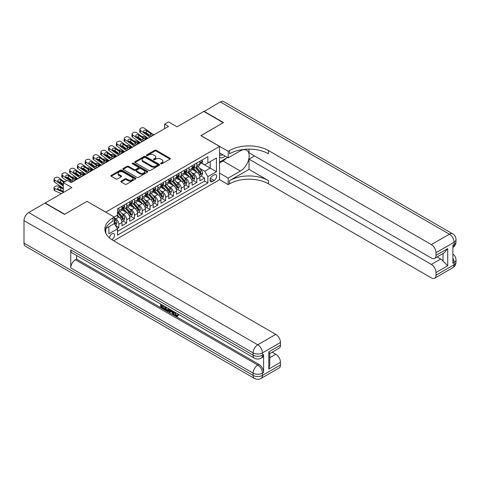 <?xml version="1.0" encoding="UTF-8"?>
<svg xmlns="http://www.w3.org/2000/svg" width="480" height="480" viewBox="0 0 480 480"><rect width="100%" height="100%" fill="white"/><g stroke="black" fill="none" stroke-linecap="round" stroke-linejoin="round"><path stroke-width="0.72" d="M160.818 163.8A0.756 0.438 0 0 0 161.886 163.8L170.016 159.108A1.08 0.624 0 0 0 170.334 158.67A1.08 0.624 0 0 0 170.016 158.226L156.246 150.276A1.08 0.624 0 0 0 154.716 150.276L146.592 154.968A0.756 0.438 0 0 0 146.37 155.28A0.756 0.438 0 0 0 146.592 155.586A0.756 0.438 0 0 0 147.66 155.586L148.716 154.98A3.462 1.998 0 0 1 153.606 154.98L154.758 155.64A3.462 1.998 0 0 1 155.772 157.056A3.462 1.998 0 0 1 154.758 158.466L153.702 159.078A0.756 0.438 0 0 0 153.48 159.384A0.756 0.438 0 0 0 153.702 159.696A0.756 0.438 0 0 0 154.776 159.696L155.826 159.09A3.462 1.998 0 0 1 160.722 159.09L161.868 159.75A3.462 1.998 0 0 1 162.882 161.16A3.462 1.998 0 0 1 161.868 162.576L160.818 163.182A0.756 0.438 0 0 0 160.596 163.494A0.756 0.438 0 0 0 160.818 163.8L160.818 163.182M111.81 239.658A3.528 2.034 120 0 0 112.014 239.55A3.528 2.034 120 0 0 114.318 236.442A3.528 2.034 120 0 0 113.778 233.616A3.528 2.034 120 0 0 112.014 233.79A3.528 2.034 120 0 0 109.524 237.948M121.14 181.098A1.08 0.624 0 0 0 120.822 181.542A1.08 0.624 0 0 0 121.14 181.986L125.004 184.212A1.08 0.624 0 0 0 126.534 184.212L135.558 179.004A1.08 0.624 0 0 0 135.876 178.56A1.08 0.624 0 0 0 135.558 178.122L121.788 170.172A1.08 0.624 0 0 0 120.258 170.172L111.234 175.38A1.08 0.624 0 0 0 110.916 175.824A1.08 0.624 0 0 0 111.234 176.268L115.902 178.962A1.08 0.624 0 0 0 117.432 178.962L121.29 176.73A1.08 0.624 0 0 0 121.608 176.286A1.08 0.624 0 0 0 121.29 175.848L118.98 174.51A2.892 1.668 0 0 1 118.134 173.328A2.892 1.668 0 0 1 119.916 171.786A2.892 1.668 0 0 1 123.072 172.146L132.132 177.378A2.892 1.668 0 0 1 132.984 178.56A2.892 1.668 0 0 1 131.196 180.108A2.892 1.668 0 0 1 128.04 179.742L126.534 178.872A1.08 0.624 0 0 0 125.004 178.872L121.14 181.098L121.14 181.986L125.004 179.772L125.004 178.872M87.078 201.402L105.78 212.106L219.552 146.424L200.85 135.624L223.254 122.688L203.772 111.444L177.084 126.852L168.51 121.902L164.616 124.152L168.51 126.402L71.106 182.64L67.206 180.39L63.312 182.64L63.312 192.534M87.078 201.312L64.674 214.242L45.198 202.998L71.886 187.59L63.312 182.64M148.788 170.478A1.08 0.624 0 0 0 150.318 170.478L159.348 165.27A1.08 0.624 0 0 0 159.66 164.826A1.08 0.624 0 0 0 159.348 164.388L145.578 156.438A1.08 0.624 0 0 0 144.048 156.438L135.024 161.646A1.08 0.624 0 0 0 134.706 162.09A1.08 0.624 0 0 0 135.024 162.534L148.788 170.478M132.684 163.962A0.756 0.438 0 0 1 133.452 164.07L147.438 172.146L138.426 177.348A1.08 0.624 0 0 1 136.896 177.348L123.126 169.398L123.126 168.516A1.08 0.624 0 0 0 122.814 168.954A1.08 0.624 0 0 0 123.126 169.398M123.126 168.516L126.99 166.284A1.08 0.624 0 0 1 128.52 166.284L134.106 169.506A1.08 0.624 0 0 0 135.636 169.506L138.198 168.03A1.08 0.624 0 0 0 138.516 167.586A1.08 0.624 0 0 0 138.198 167.148L132.384 163.788A0.756 0.438 0 0 1 132.162 163.482A0.756 0.438 0 0 1 132.63 163.08A0.756 0.438 0 0 1 133.452 163.17L147.45 171.252A1.08 0.624 0 0 1 147.768 171.696A1.08 0.624 0 0 1 147.45 172.134L147.45 171.252M117.258 228.474L118.872 227.538L115.638 225.672M114.276 217.998L115.758 218.856A4.41 2.544 60 0 1 118.872 224.256L121.992 222.456L121.992 225.738L126.666 223.038L123.12 220.992M121.59 213.228L123.546 214.356A4.41 2.544 60 0 1 126.666 219.756L129.78 217.956L129.78 221.238L134.46 218.538L130.914 216.492M129.384 208.728L131.34 209.856A4.41 2.544 60 0 1 134.46 215.256L137.574 213.456L137.574 216.738L142.248 214.044L138.702 211.992M137.178 204.228L139.134 205.356A4.41 2.544 60 0 1 142.248 210.756L145.368 208.956L145.368 212.244L150.042 209.544L146.496 207.498M144.966 199.728L146.928 200.862A4.41 2.544 60 0 1 150.042 206.256L153.162 204.456L153.162 207.744L157.836 205.044L154.29 202.998M152.76 195.234L154.716 196.362A4.41 2.544 60 0 1 157.836 201.762L160.95 199.962L160.95 203.244L165.63 200.544L162.084 198.498M160.554 190.734L162.51 191.862A4.41 2.544 60 0 1 165.63 197.262L168.744 195.462L168.744 198.744L173.418 196.044L169.872 193.998M168.348 186.234L170.304 187.362A4.41 2.544 60 0 1 173.418 192.762L176.538 190.962L176.538 194.244L181.212 191.544L177.666 189.498M176.136 181.734L178.098 182.862A4.41 2.544 60 0 1 181.212 188.262L184.326 186.462L184.326 189.75L189.006 187.05L185.46 184.998M183.93 177.234L185.886 178.362A4.41 2.544 60 0 1 189.006 183.762L192.12 181.962L192.12 185.25L196.794 182.55L196.794 179.262A4.41 2.544 -120 0 0 193.68 173.868L191.724 172.734M193.254 180.504L196.794 182.55M121.992 222.456A4.41 2.544 -120 0 0 118.872 217.056L116.532 215.706M129.78 217.956A4.41 2.544 -120 0 0 126.666 212.556L121.848 209.772M137.574 213.456A4.41 2.544 -120 0 0 134.46 208.056L129.636 205.278M145.368 208.956A4.41 2.544 -120 0 0 142.248 203.556L137.43 200.778M153.162 204.456A4.41 2.544 -120 0 0 150.042 199.062L145.224 196.278M160.95 199.962A4.41 2.544 -120 0 0 157.836 194.562L153.018 191.778M168.744 195.462A4.41 2.544 -120 0 0 165.63 190.062L160.806 187.278M176.538 190.962A4.41 2.544 -120 0 0 173.418 185.562L168.6 182.778M184.326 186.462A4.41 2.544 -120 0 0 181.212 181.062L176.394 178.284M192.12 181.962A4.41 2.544 -120 0 0 189.006 176.568L184.188 173.784M214.176 174.9L212.46 175.89A3.414 1.974 120 0 0 210.228 178.902A3.414 1.974 120 0 0 210.75 181.638A3.414 1.974 120 0 0 212.46 181.47L214.176 180.48A3.414 1.974 120 0 0 216.408 177.468A3.414 1.974 120 0 0 215.88 174.732A3.414 1.974 120 0 0 214.176 174.9M105.78 233.148L105.78 228.528M113.73 240.81L219.552 179.712L219.552 146.424M114.276 223.488L117.468 228.84L117.468 235.14L207.864 182.952L207.864 176.658L204.744 171.258L199.518 168.24M117.468 228.84L108.9 233.79L108.9 226.728M114.198 217.056L117.468 215.166L117.468 208.866L207.864 156.678L207.864 162.978L216.432 158.028L216.432 171.708L207.864 176.658M123.51 207.852L123.546 207.876A4.41 2.544 60 0 0 125.754 208.098L128.868 206.298A4.41 2.544 -120 0 0 129.78 204.276L129.78 201.762M131.298 203.358L131.34 203.376A4.41 2.544 60 0 0 133.542 203.598L136.662 201.798A4.41 2.544 -120 0 0 137.574 199.782L137.574 197.262M139.092 198.858L139.134 198.882A4.41 2.544 60 0 0 141.336 199.098L144.456 197.298A4.41 2.544 -120 0 0 145.368 195.282L145.368 192.762M146.886 194.358L146.928 194.382A4.41 2.544 60 0 0 149.13 194.598L152.244 192.798A4.41 2.544 -120 0 0 153.162 190.782L153.162 188.262M154.674 189.858L154.716 189.882A4.41 2.544 60 0 0 156.924 190.098L160.038 188.298A4.41 2.544 -120 0 0 160.95 186.282L160.95 183.762M162.468 185.358L162.51 185.382A4.41 2.544 60 0 0 164.712 185.604L167.832 183.804A4.41 2.544 -120 0 0 168.744 181.782L168.744 179.262M170.262 180.858L170.304 180.882A4.41 2.544 60 0 0 172.506 181.104L175.626 179.304A4.41 2.544 -120 0 0 176.538 177.288L176.538 174.768M178.056 176.364L178.098 176.388A4.41 2.544 60 0 0 180.3 176.604L183.414 174.804A4.41 2.544 -120 0 0 184.326 172.788L184.326 170.268M185.844 171.864L185.886 171.888A4.41 2.544 60 0 0 188.094 172.104L191.208 170.304A4.41 2.544 -120 0 0 192.12 168.288L192.12 165.768M117.468 231.36L204.588 181.062L204.588 178.05L199.914 180.75L199.914 177.468A4.41 2.544 -120 0 0 196.794 172.068L191.976 169.284M193.638 167.364L193.68 167.388A4.41 2.544 -120 0 0 195.882 167.604A4.41 2.544 -120 0 0 196.794 165.588L196.794 163.068M195.882 167.604L199.002 165.804A4.41 2.544 -120 0 0 199.914 163.788L199.914 161.268M118.872 208.056L118.872 210.576A4.41 2.544 60 0 1 117.96 212.592A4.41 2.544 60 0 1 117.468 212.772M117.96 212.592L121.074 210.798A4.41 2.544 -120 0 0 121.992 208.776L121.992 206.256M126.666 203.556L126.666 206.076A4.41 2.544 60 0 1 125.754 208.098M134.46 199.062L134.46 201.582A4.41 2.544 60 0 1 133.542 203.598M142.248 194.562L142.248 197.082A4.41 2.544 60 0 1 141.336 199.098M150.042 190.062L150.042 192.582A4.41 2.544 60 0 1 149.13 194.598M157.836 185.562L157.836 188.082A4.41 2.544 60 0 1 156.924 190.098M165.63 181.062L165.63 183.582A4.41 2.544 60 0 1 164.712 185.604M173.418 176.568L173.418 179.082A4.41 2.544 60 0 1 172.506 181.104M181.212 172.068L181.212 174.588A4.41 2.544 60 0 1 180.3 176.604M189.006 167.568L189.006 170.088A4.41 2.544 60 0 1 188.094 172.104M189.006 183.762L189.006 187.05M181.212 188.262L181.212 191.544M173.418 192.762L173.418 196.044M165.63 197.262L165.63 200.544M157.836 201.762L157.836 205.044M150.042 206.256L150.042 209.544M142.248 210.756L142.248 214.044M134.46 215.256L134.46 218.538M126.666 219.756L126.666 223.038M118.872 224.256L118.872 227.538M204.744 171.258L210.198 168.108L210.198 161.628L216.432 158.028M201.276 162.954L216.432 171.708M201.432 162.864L204.744 164.778L207.864 162.978M164.616 124.152L164.616 128.652M201.042 176.004L204.588 178.05M204.588 181.062L207.864 182.952M161.118 163.908L161.868 163.476A3.462 1.998 0 0 0 162.882 162.06L162.882 161.16M155.772 157.056L155.772 157.956A3.462 1.998 0 0 1 154.758 159.366L154.008 159.804M170.016 158.226L170.016 159.108L156.246 151.176A1.08 0.624 0 0 0 154.716 151.176L146.892 155.694M159.33 165.276L145.578 157.338A1.08 0.624 0 0 0 144.048 157.338L135.036 162.54L135.024 161.646M157.434 165.138A0.756 0.438 0 0 0 157.656 164.826A0.756 0.438 0 0 0 157.434 164.52L145.35 157.542A0.756 0.438 0 0 0 144.276 157.542L143.166 158.184A3.462 1.998 0 0 0 142.152 159.594A3.462 1.998 0 0 0 143.166 161.01L151.428 165.78A3.462 1.998 0 0 0 156.324 165.78L157.434 165.138L157.434 166.038A0.756 0.438 0 0 0 157.656 165.726L157.656 164.826M142.152 159.594L142.152 160.494A3.462 1.998 0 0 0 143.166 161.91L143.166 161.01M157.434 166.038L156.324 166.68A3.462 1.998 0 0 1 151.428 166.68L143.166 161.91M123.144 169.404L126.99 167.184L126.99 166.284M138.516 167.586L138.516 168.486A1.08 0.624 0 0 1 138.198 168.93L135.636 170.406A1.08 0.624 0 0 1 134.106 170.406L128.52 167.184A1.08 0.624 0 0 0 126.99 167.184M139.896 172.854A2.892 1.668 0 0 0 143.052 173.214A2.892 1.668 0 0 0 144.84 171.672A2.892 1.668 0 0 0 143.988 170.49L140.796 168.648A1.08 0.624 0 0 0 139.266 168.648L136.704 170.13A1.08 0.624 0 0 0 136.386 170.568A1.08 0.624 0 0 0 136.704 171.012L139.896 172.854L139.896 173.754A2.892 1.668 0 0 0 143.052 174.114A2.892 1.668 0 0 0 144.84 172.572L144.84 171.672M136.386 170.568L136.386 171.468A1.08 0.624 0 0 0 136.704 171.912L136.704 171.012M139.896 173.754L136.704 171.912M132.984 178.56L132.984 179.46A2.892 1.668 0 0 1 131.196 181.002A2.892 1.668 0 0 1 128.04 180.642L126.534 179.772A1.08 0.624 0 0 0 125.004 179.772M118.134 173.328L118.134 174.228A2.892 1.668 0 0 0 118.98 175.41L118.98 174.51M121.29 175.848L121.29 176.73L118.98 175.41M135.546 179.01L121.788 171.072A1.08 0.624 0 0 0 120.258 171.072L111.246 176.274L111.234 175.38M199.848 176.694L201.864 175.53L202.638 173.28A2.922 1.686 -120 0 0 201.504 170.538L197.946 166.416M147.93 138.288L144.186 136.668A2.202 1.104 -5.9 0 0 141.93 136.572M197.232 172.35L193.158 167.64M141.498 139.44L140.292 138.918L140.358 139.59M194.916 170.982L192.552 168.246A6.996 4.038 -120 0 0 192.336 168M195.486 167.766L199.086 171.936A2.922 1.686 60 0 1 200.13 173.946C200.568 174.534 200.88 174.354 201.066 173.406A2.922 1.686 -120 0 0 200.022 171.396L196.464 167.274M195.696 167.694L199.566 172.176A1.488 0.858 60 0 1 199.944 172.758L201.066 173.406M139.656 138.108A2.202 1.104 -5.9 0 0 139.656 138.246A2.202 1.104 -5.9 0 0 140.292 138.918M144.264 138.258A1.764 0.882 174.1 0 1 146.268 138.276L147.228 138.69M200.13 173.946L200.34 174.294M150.54 136.776L150.012 136.734A5.508 3.18 60 0 1 147.996 135.894L140.532 130.494L140.292 132.588A2.202 1.422 -173.3 0 1 139.656 131.43L139.902 129.342A2.202 1.422 6.7 0 0 140.532 130.494M148.068 138.204A8.268 4.77 60 0 1 147.75 137.982L140.292 132.588M201.978 160.074L202.638 161.226A2.922 1.686 60 0 1 202.038 162.516L200.556 163.368A2.922 1.686 -120 0 0 201.066 162.696L201 162.438M154.434 134.526L153.906 134.484A5.508 3.18 60 0 1 151.89 133.644L144.432 128.244A2.202 1.422 6.7 0 0 141.324 128.028L140.544 128.478A2.202 1.422 6.7 0 0 139.902 129.342M150.678 135.156L150.618 133.632L151.05 134.13L150.624 135.192L148.836 135.408L144.018 132.102A1.764 1.14 -173.3 0 1 143.514 131.178A1.764 1.14 -173.3 0 1 144.03 130.488A1.764 1.14 -173.3 0 1 146.514 130.662L146.268 132.756L149.97 135.432M146.268 132.756A1.764 1.14 6.7 0 0 144.384 132.366M150.618 133.632L146.514 130.662M151.89 133.644L151.14 134.448M200.01 163.506L200.022 163.506A2.922 1.686 -120 0 0 200.556 163.368M200.688 162.48L201.066 162.696C200.88 162.258 200.568 162.438 200.13 163.236A2.922 1.686 60 0 1 199.914 163.656M219.552 157.032A7.164 4.134 120 0 0 221.19 157.83A7.164 4.134 120 0 0 225.15 156.09M219.552 154.05A4.902 2.832 120 0 0 220.344 155.016A4.902 2.832 120 0 0 221.064 155.238A4.902 2.832 120 0 0 222.834 154.752M227.58 157.488L219.552 162.126M204.006 111.576L220.29 101.904L449.388 234.174A6.612 3.816 120 0 1 452.694 233.844A6.612 6.612 0 0 1 456 239.574A6.612 3.816 180 0 1 454.062 242.274L436.026 252.684A6.612 3.816 -120 0 0 431.346 244.59L449.388 234.174A6.612 3.816 60 0 1 454.062 242.274L454.062 244.524L452.892 245.196L452.892 263.19L454.062 262.518L454.062 264.768A6.612 3.816 60 0 1 452.694 267.792L434.652 278.208A6.612 3.816 -120 0 0 436.026 275.184L454.062 264.768A6.612 3.816 0 0 0 456 262.068A6.612 6.612 0 0 1 452.694 267.792M204.006 111.306L223.488 122.556L200.928 135.672M219.552 173.1L228.198 178.098L240.396 171.054A12.396 7.158 120 0 0 248.496 160.128A12.396 7.158 120 0 0 246.594 150.192A12.396 7.158 120 0 0 240.396 150.81L228.198 157.848L228.198 151.326L229.524 150.564A27.552 15.906 180 0 1 268.488 150.564L431.346 244.59M228.198 178.098L228.198 184.62L229.524 183.852A27.552 15.906 180 0 1 268.488 183.852L431.346 277.884A6.612 3.816 -120 0 0 434.652 278.208M249.006 169.368L229.524 180.612A27.552 15.906 180 0 1 268.488 180.612L249.006 169.368L249.006 159.156L254.538 155.958M249.006 149.142L249.006 152.766L431.346 258.042A6.612 3.816 -120 0 0 434.652 258.366A6.612 3.816 -120 0 0 436.026 255.342L447.714 248.592L447.714 265.776L443.04 261.102L443.04 253.53M447.714 265.776L436.026 272.526L436.026 275.184M436.026 272.526A6.612 3.816 -120 0 0 431.346 264.432L440.7 259.032A6.612 3.816 60 0 1 443.04 261.102M249.006 159.156L431.346 264.432M220.29 101.904A6.612 3.816 -60 0 1 223.596 101.58L452.694 233.844M219.552 152.856L228.198 157.848M200.928 135.582L228.198 151.326M219.552 179.622L228.198 184.62M436.026 252.684L436.026 255.342M437.106 256.956L440.7 259.032M229.524 150.564L229.524 153.798A27.552 15.906 180 0 1 268.488 153.798L268.488 150.564M434.652 258.366L444.216 252.846L447.714 248.592M226.374 158.184A12.396 7.158 -60 0 1 222.942 160.974L219.552 162.936M174.996 312.264L176.442 315.288L176.982 315.48M174.432 311.97L175.818 315.648L176.724 315.762L177.75 314.694L178.41 315.252L177.24 316.482L175.878 316.308C174.444 315.33 173.718 313.98 173.712 312.246L173.76 311.58M170.622 311.538L169.692 312.666L168.996 312.264L170.172 309.51M173.142 311.226L174.072 314.478L173.448 314.832L172.752 314.43L172.218 312.462L170.226 311.31L169.692 312.666M161.928 305.688L161.928 306.84L164.682 308.43L164.682 309.054L164.058 309.414L160.644 307.44L160.644 304.008M164.382 306.168L163.758 306.75L161.304 305.328L161.304 307.2L161.928 306.84M70.752 249.876L253.098 355.152A6.612 3.816 120 0 0 254.466 358.176L72.126 252.9A6.612 3.816 -60 0 1 70.752 249.876L70.752 267.87A6.612 3.816 -60 0 1 75.432 259.77L76.596 259.098L258.942 364.374A6.612 3.816 60 0 1 263.616 372.468L263.616 354.474A6.612 3.816 60 0 1 262.248 357.504L261.078 358.176A6.612 3.816 -120 0 0 262.446 355.152L263.616 354.474M76.596 259.098L76.596 255.486M168.744 308.688L168.798 309.42L169.404 309.066L168.774 310.842L168.15 311.202L164.958 309.93L164.958 306.498M64.44 214.38L87 201.354L114.276 217.098L112.95 217.866A27.552 15.906 -0 0 0 104.88 229.11A27.552 15.906 -0 0 0 112.95 240.36L275.814 334.386A6.612 3.816 60 0 1 280.488 342.486L262.446 352.902L262.446 355.152A6.612 3.816 -0 0 1 253.098 355.152L253.098 352.902L24 220.632A6.612 3.816 -60 0 1 28.674 212.532L44.964 203.13L64.44 214.38M114.276 217.098L114.276 223.626L105.66 228.6M268.8 351.888L269.766 353.352L269.766 364.914L268.8 369.072L268.8 351.888L280.488 345.138L280.488 342.486M280.488 345.138A6.612 3.816 60 0 1 279.12 348.168L269.766 353.562M24 243.126L253.098 375.396A6.612 3.816 120 0 0 254.466 378.42L25.368 246.156A6.612 3.816 -60 0 1 24 243.126L24 220.632M272.214 352.152L275.814 354.228A6.612 3.816 60 0 1 280.488 362.328L268.8 369.072M263.616 372.468L262.446 373.146L262.446 375.396L280.488 364.98L280.488 362.328M280.488 364.98A6.612 3.816 60 0 1 279.12 368.004L261.078 378.42A6.612 3.816 -120 0 0 262.446 375.396A6.612 3.816 -0 0 1 253.098 375.396L253.098 373.146L70.752 267.87M112.95 217.866L112.95 221.106A27.552 15.906 -0 0 0 105.024 230.73M161.304 307.2L164.058 308.79L164.682 308.43M164.058 308.79L164.058 309.414M161.304 304.386L164.034 305.964M163.758 306.126L163.758 306.75M168.798 309.42L168.15 311.202M165.618 306.882L165.618 309.69L166.584 310.248L167.688 310.5L168.09 308.304M166.242 307.242L166.242 309.33L168.312 310.14M165.618 309.69L166.242 309.33M166.584 310.248L167.208 309.888M172.272 310.722L173.448 314.832M170.79 309.87L170.424 310.806L172.02 311.724L171.654 310.362M171.186 310.092L171.048 310.446L171.792 310.872M170.424 310.806L171.048 310.446M175.818 315.648L176.442 315.288M174.372 312.624L174.966 312.276M177.126 315.054L177.786 315.612L178.41 315.252M177.786 315.612L177.24 316.482M192.054 181.194L194.07 180.03L194.85 177.78A2.922 1.686 -120 0 0 193.71 175.038L190.152 170.916M140.136 142.782L136.392 141.168A2.202 1.104 -5.9 0 0 134.136 141.072M189.438 176.85L185.37 172.14M133.71 143.94L132.498 143.418L132.564 144.09M187.122 175.476L184.758 172.746A6.996 4.038 -120 0 0 184.542 172.5M187.692 172.266L191.298 176.43A2.922 1.686 60 0 1 192.336 178.446C192.774 179.034 193.086 178.854 193.272 177.906A2.922 1.686 -120 0 0 192.228 175.89L188.67 171.768M187.908 172.194L191.778 176.676A1.488 0.858 60 0 1 192.15 177.258L193.272 177.906M131.868 142.608A2.202 1.104 -5.9 0 0 131.862 142.746A2.202 1.104 -5.9 0 0 132.498 143.418M136.47 142.752A1.764 0.882 174.1 0 1 138.474 142.776L139.434 143.19M192.336 178.446L192.552 178.788M184.266 185.694L186.276 184.53L187.056 182.28A2.922 1.686 -120 0 0 185.916 179.538L182.358 175.416M132.342 147.282L128.598 145.668A2.202 1.104 -5.9 0 0 126.348 145.572M181.644 181.35L177.576 176.64M125.916 148.44L124.704 147.918L124.776 148.59M179.328 179.976L176.97 177.246A6.996 4.038 -120 0 0 176.748 177M179.904 176.76L183.504 180.93A2.922 1.686 60 0 1 184.542 182.946C184.986 183.528 185.292 183.348 185.478 182.406A2.922 1.686 -120 0 0 184.44 180.39L180.876 176.268M180.114 176.694L183.984 181.176A1.488 0.858 60 0 1 184.356 181.758L185.478 182.406M124.074 147.108A2.202 1.104 -5.9 0 0 124.068 147.246A2.202 1.104 -5.9 0 0 124.704 147.918M128.676 147.252A1.764 0.882 174.1 0 1 130.68 147.276L131.64 147.69M184.542 182.946L184.758 183.288M176.472 190.188L178.482 189.03L179.262 186.78A2.922 1.686 -120 0 0 178.128 184.038L174.564 179.916M124.554 151.782L120.81 150.168A2.202 1.104 -5.9 0 0 118.554 150.072M173.85 185.85L169.782 181.134M118.122 152.94L116.91 152.418L116.982 153.09M171.534 184.476L169.176 181.74A6.996 4.038 -120 0 0 168.96 181.5M172.11 181.26L175.71 185.43A2.922 1.686 60 0 1 176.754 187.44C177.192 188.028 177.504 187.848 177.684 186.9A2.922 1.686 -120 0 0 176.646 184.89L173.088 180.768M172.32 181.194L176.19 185.676A1.488 0.858 60 0 1 176.568 186.252L177.684 186.9M116.28 151.608A2.202 1.104 -5.9 0 0 116.28 151.74A2.202 1.104 -5.9 0 0 116.91 152.418M120.882 151.752A1.764 0.882 174.1 0 1 122.892 151.77L123.852 152.184M176.754 187.44L176.964 187.788M168.678 194.688L170.694 193.524L171.474 191.274A2.922 1.686 -120 0 0 170.334 188.532L166.776 184.41M116.76 156.282L113.016 154.668A2.202 1.104 -5.9 0 0 110.76 154.572M166.062 190.35L161.994 185.634M110.328 157.44L109.122 156.918L109.188 157.59M163.746 188.976L161.382 186.24A6.996 4.038 -120 0 0 161.166 186M164.316 185.76L167.916 189.93A2.922 1.686 60 0 1 168.96 191.94C169.398 192.528 169.71 192.348 169.896 191.4A2.922 1.686 -120 0 0 168.852 189.39L165.294 185.268M164.526 185.694L168.396 190.17A1.488 0.858 60 0 1 168.774 190.752L169.896 191.4M108.486 156.108A2.202 1.104 -5.9 0 0 108.486 156.24A2.202 1.104 -5.9 0 0 109.122 156.918M113.094 156.252A1.764 0.882 174.1 0 1 115.098 156.27L116.058 156.684M168.96 191.94L169.17 192.288M142.746 141.276L142.218 141.228A5.508 3.18 60 0 1 140.202 140.394L132.744 134.994L132.498 137.088A2.202 1.422 -173.3 0 1 131.868 135.93L132.108 133.842A2.202 1.422 6.7 0 0 132.744 134.994M140.28 142.704A8.268 4.77 60 0 1 139.956 142.482L132.498 137.088M194.184 164.574L194.85 165.72A2.922 1.686 60 0 1 194.244 167.016L192.762 167.868A2.922 1.686 -120 0 0 193.272 167.196L193.212 166.938M146.646 139.026L146.112 138.984A5.508 3.18 60 0 1 144.102 138.144L136.638 132.744A2.202 1.422 6.7 0 0 133.53 132.528L132.756 132.978A2.202 1.422 6.7 0 0 132.108 133.842M142.884 139.656L142.824 138.132L143.262 138.624L142.83 139.686L141.042 139.908L136.224 136.602A1.764 1.14 -173.3 0 1 135.72 135.678A1.764 1.14 -173.3 0 1 136.236 134.988A1.764 1.14 -173.3 0 1 138.72 135.162L138.474 137.256L142.176 139.932M138.474 137.256A1.764 1.14 6.7 0 0 136.59 136.866M142.824 138.132L138.72 135.162M144.102 138.144L143.346 138.942M192.216 168.006L192.228 168.006A2.922 1.686 -120 0 0 192.762 167.868M192.894 166.98L193.272 167.196C193.086 166.758 192.774 166.938 192.336 167.736A2.922 1.686 60 0 1 192.12 168.15M134.958 145.776L134.424 145.728A5.508 3.18 60 0 1 132.408 144.888L124.95 139.494L124.704 141.582A2.202 1.422 -173.3 0 1 124.074 140.43L124.32 138.336A2.202 1.422 6.7 0 0 124.95 139.494M132.486 147.204A8.268 4.77 60 0 1 132.168 146.982L124.704 141.582M186.396 169.074L187.056 170.22A2.922 1.686 60 0 1 186.45 171.516L184.968 172.368A2.922 1.686 -120 0 0 185.478 171.696L185.418 171.438M138.852 143.526L138.324 143.478A5.508 3.18 60 0 1 136.308 142.644L128.844 137.244A2.202 1.422 6.7 0 0 125.742 137.028L124.962 137.478A2.202 1.422 6.7 0 0 124.32 138.336M135.096 144.156L135.03 142.632L135.468 143.124L135.036 144.186L133.248 144.408L128.436 141.102A1.764 1.14 -173.3 0 1 127.926 140.178A1.764 1.14 -173.3 0 1 128.442 139.488A1.764 1.14 -173.3 0 1 130.926 139.662L130.68 141.75L134.388 144.432M130.68 141.75A1.764 1.14 6.7 0 0 128.796 141.366M135.03 142.632L130.926 139.662M136.308 142.644L135.552 143.442M184.428 172.506L184.44 172.506A2.922 1.686 -120 0 0 184.968 172.368M185.1 171.48L185.478 171.696C185.298 171.258 184.986 171.438 184.542 172.236A2.922 1.686 60 0 1 184.326 172.65M127.164 150.276L126.63 150.228A5.508 3.18 60 0 1 124.62 149.388L117.156 143.994L116.91 146.082A2.202 1.422 -173.3 0 1 116.28 144.93L116.526 142.836A2.202 1.422 6.7 0 0 117.156 143.994M124.692 151.698A8.268 4.77 60 0 1 124.374 151.482L116.91 146.082M178.602 173.574L179.262 174.72A2.922 1.686 60 0 1 178.662 176.01L177.18 176.868A2.922 1.686 -120 0 0 177.684 176.196L177.624 175.938M131.058 148.026L130.53 147.978A5.508 3.18 60 0 1 128.514 147.138L121.05 141.744A2.202 1.422 6.7 0 0 117.948 141.522L117.168 141.972A2.202 1.422 6.7 0 0 116.526 142.836M127.302 148.65L127.236 147.132L127.674 147.624L127.242 148.686L125.46 148.902L120.642 145.602A1.764 1.14 -173.3 0 1 120.138 144.678A1.764 1.14 -173.3 0 1 120.648 143.988A1.764 1.14 -173.3 0 1 123.132 144.162L122.892 146.25L126.594 148.932M122.892 146.25A1.764 1.14 6.7 0 0 121.008 145.866M127.236 147.132L123.132 144.162M128.514 147.138L127.758 147.942M176.634 177.006L176.646 177.006A2.922 1.686 -120 0 0 177.18 176.868M177.312 175.98L177.684 176.196C177.504 175.752 177.192 175.932 176.754 176.736A2.922 1.686 60 0 1 176.538 177.15M119.37 154.77L118.842 154.728A5.508 3.18 60 0 1 116.826 153.888L109.362 148.494L109.122 150.582A2.202 1.422 -173.3 0 1 108.492 149.424L108.732 147.336A2.202 1.422 6.7 0 0 109.362 148.494M116.898 156.198A8.268 4.77 60 0 1 116.58 155.982L109.122 150.582M170.808 178.074L171.474 179.22A2.922 1.686 60 0 1 170.868 180.51L169.386 181.368A2.922 1.686 -120 0 0 169.896 180.696L169.836 180.432M123.264 152.526L122.736 152.478A5.508 3.18 60 0 1 120.72 151.638L113.262 146.244A2.202 1.422 6.7 0 0 110.154 146.022L109.374 146.472A2.202 1.422 6.7 0 0 108.732 147.336M119.508 153.15L119.448 151.626L119.88 152.124L119.454 153.186L117.666 153.402L112.848 150.102A1.764 1.14 -173.3 0 1 112.344 149.178A1.764 1.14 -173.3 0 1 112.86 148.488A1.764 1.14 -173.3 0 1 115.344 148.662L115.098 150.75L118.8 153.426M115.098 150.75A1.764 1.14 6.7 0 0 113.214 150.366M119.448 151.626L115.344 148.662M120.72 151.638L119.97 152.442M168.84 181.506L168.852 181.506A2.922 1.686 -120 0 0 169.386 181.368M169.518 180.474L169.896 180.696C169.71 180.252 169.398 180.432 168.96 181.236A2.922 1.686 60 0 1 168.744 181.65M160.884 199.188L162.9 198.024L163.68 195.774A2.922 1.686 -120 0 0 162.54 193.032L158.982 188.91M108.966 160.782L105.222 159.162A2.202 1.104 -5.9 0 0 102.966 159.066M158.268 194.844L154.2 190.134M102.54 161.934L101.328 161.412L101.394 162.084M155.952 193.476L153.588 190.74A6.996 4.038 -120 0 0 153.372 190.494M156.522 190.26L160.128 194.43A2.922 1.686 60 0 1 161.166 196.44C161.604 197.028 161.916 196.848 162.102 195.9A2.922 1.686 -120 0 0 161.058 193.89L157.5 189.768M156.738 190.188L160.608 194.67A1.488 0.858 60 0 1 160.98 195.252L162.102 195.9M100.698 160.602A2.202 1.104 -5.9 0 0 100.692 160.74A2.202 1.104 -5.9 0 0 101.328 161.412M105.3 160.752A1.764 0.882 174.1 0 1 107.304 160.77L108.264 161.184M161.166 196.44L161.382 196.788M111.576 159.27L111.048 159.228A5.508 3.18 60 0 1 109.032 158.388L101.574 152.988L101.328 155.082A2.202 1.422 -173.3 0 1 100.698 153.924L100.938 151.836A2.202 1.422 6.7 0 0 101.574 152.988M109.11 160.698A8.268 4.77 60 0 1 108.792 160.476L101.328 155.082M163.014 182.574L163.68 183.72A2.922 1.686 60 0 1 163.074 185.01L161.592 185.868A2.922 1.686 -120 0 0 162.102 185.19L162.042 184.932M115.476 157.02L114.942 156.978A5.508 3.18 60 0 1 112.932 156.138L105.468 150.744A2.202 1.422 6.7 0 0 102.366 150.522L101.586 150.972A2.202 1.422 6.7 0 0 100.938 151.836M111.714 157.65L111.654 156.126L112.092 156.624L111.66 157.686L109.872 157.902L105.054 154.596A1.764 1.14 -173.3 0 1 104.55 153.672A1.764 1.14 -173.3 0 1 105.066 152.982A1.764 1.14 -173.3 0 1 107.55 153.156L107.304 155.25L111.006 157.926M107.304 155.25A1.764 1.14 6.7 0 0 105.42 154.86M111.654 156.126L107.55 153.156M112.932 156.138L112.176 156.942M161.052 186L161.058 186A2.922 1.686 -120 0 0 161.592 185.868M161.724 184.974L162.102 185.19C161.916 184.752 161.604 184.932 161.166 185.73A2.922 1.686 60 0 1 160.95 186.15M153.096 203.688L155.106 202.524L155.886 200.274A2.922 1.686 -120 0 0 154.752 197.532L151.188 193.41M101.172 165.276L97.434 163.662A2.202 1.104 -5.9 0 0 95.178 163.566M150.474 199.344L146.406 194.634M94.746 166.434L93.534 165.912L93.606 166.584M148.158 197.976L145.8 195.24A6.996 4.038 -120 0 0 145.584 194.994M148.734 194.76L152.334 198.93A2.922 1.686 60 0 1 153.372 200.94C153.816 201.528 154.128 201.348 154.308 200.4A2.922 1.686 -120 0 0 153.27 198.39L149.706 194.268M148.944 194.688L152.814 199.17A1.488 0.858 60 0 1 153.186 199.752L154.308 200.4M92.904 165.102A2.202 1.104 -5.9 0 0 92.904 165.24A2.202 1.104 -5.9 0 0 93.534 165.912M97.506 165.246A1.764 0.882 174.1 0 1 99.516 165.27L100.47 165.684M153.372 200.94L153.588 201.288M103.788 163.77L103.254 163.728A5.508 3.18 60 0 1 101.238 162.888L93.78 157.488L93.534 159.582A2.202 1.422 -173.3 0 1 92.904 158.424L93.15 156.336A2.202 1.422 6.7 0 0 93.78 157.488M101.316 165.198A8.268 4.77 60 0 1 100.998 164.976L93.534 159.582M155.226 187.068L155.886 188.22A2.922 1.686 60 0 1 155.28 189.51L153.804 190.362A2.922 1.686 -120 0 0 154.308 189.69L154.248 189.432M107.682 161.52L107.154 161.478A5.508 3.18 60 0 1 105.138 160.638L97.674 155.238A2.202 1.422 6.7 0 0 94.572 155.022L93.792 155.472A2.202 1.422 6.7 0 0 93.15 156.336M103.926 162.15L103.86 160.626L104.298 161.124L103.866 162.186L102.078 162.402L97.266 159.096A1.764 1.14 -173.3 0 1 96.762 158.172A1.764 1.14 -173.3 0 1 97.272 157.482A1.764 1.14 -173.3 0 1 99.756 157.656L99.516 159.75L103.218 162.426M99.516 159.75A1.764 1.14 6.7 0 0 97.626 159.36M103.86 160.626L99.756 157.656M105.138 160.638L104.382 161.442M153.258 190.5L153.27 190.5A2.922 1.686 -120 0 0 153.804 190.362M153.93 189.474L154.308 189.69C154.128 189.252 153.816 189.432 153.372 190.23A2.922 1.686 60 0 1 153.162 190.644M145.302 208.188L147.312 207.024L148.092 204.774A2.922 1.686 -120 0 0 146.958 202.032L143.394 197.91M93.384 169.776L89.64 168.162A2.202 1.104 -5.9 0 0 87.384 168.066M142.68 203.844L138.612 199.134M86.952 170.934L85.74 170.412L85.812 171.084M140.37 202.47L138.006 199.74A6.996 4.038 -120 0 0 137.79 199.494M140.94 199.254L144.54 203.424A2.922 1.686 60 0 1 145.584 205.44C146.022 206.028 146.334 205.848 146.52 204.9A2.922 1.686 -120 0 0 145.476 202.884L141.918 198.762M141.15 199.188L145.02 203.67A1.488 0.858 60 0 1 145.398 204.252L146.52 204.9M85.11 169.602A2.202 1.104 -5.9 0 0 85.11 169.74A2.202 1.104 -5.9 0 0 85.74 170.412M89.712 169.746A1.764 0.882 174.1 0 1 91.722 169.77L92.682 170.184M145.584 205.44L145.794 205.782M95.994 168.27L95.466 168.222A5.508 3.18 60 0 1 93.45 167.388L85.986 161.988L85.74 164.082A2.202 1.422 -173.3 0 1 85.11 162.924L85.356 160.83A2.202 1.422 6.7 0 0 85.986 161.988M93.522 169.698A8.268 4.77 60 0 1 93.204 169.476L85.74 164.082M147.432 191.568L148.092 192.714A2.922 1.686 60 0 1 147.492 194.01L146.01 194.862A2.922 1.686 -120 0 0 146.52 194.19L146.454 193.932M99.888 166.02L99.36 165.972A5.508 3.18 60 0 1 97.344 165.138L89.88 159.738A2.202 1.422 6.7 0 0 86.778 159.522L85.998 159.972A2.202 1.422 6.7 0 0 85.356 160.83M96.132 166.65L96.066 165.126L96.504 165.618L96.078 166.68L94.29 166.902L89.472 163.596A1.764 1.14 -173.3 0 1 88.968 162.672A1.764 1.14 -173.3 0 1 89.484 161.982A1.764 1.14 -173.3 0 1 91.962 162.156L91.722 164.25L95.424 166.926M91.722 164.25A1.764 1.14 6.7 0 0 89.838 163.86M96.066 165.126L91.962 162.156M97.344 165.138L96.588 165.936M145.464 195L145.476 195A2.922 1.686 -120 0 0 146.01 194.862M146.142 193.974L146.52 194.19C146.334 193.752 146.022 193.932 145.584 194.73A2.922 1.686 60 0 1 145.368 195.144M137.508 212.682L139.524 211.524L140.304 209.274A2.922 1.686 -120 0 0 139.164 206.532L135.606 202.41M85.59 174.276L81.846 172.662A2.202 1.104 -5.9 0 0 79.59 172.566M134.892 208.344L130.824 203.634M79.164 175.434L77.952 174.912L78.018 175.584M132.576 206.97L130.212 204.234A6.996 4.038 -120 0 0 129.996 203.994M133.146 203.754L136.746 207.924A2.922 1.686 60 0 1 137.79 209.934C138.228 210.522 138.54 210.342 138.726 209.394A2.922 1.686 -120 0 0 137.682 207.384L134.124 203.262M133.362 203.688L137.226 208.17A1.488 0.858 60 0 1 137.604 208.752L138.726 209.394M77.316 174.102A2.202 1.104 -5.9 0 0 77.316 174.234A2.202 1.104 -5.9 0 0 77.952 174.912M81.924 174.246A1.764 0.882 174.1 0 1 83.928 174.27L84.888 174.684M137.79 209.934L138 210.282M88.2 172.77L87.672 172.722A5.508 3.18 60 0 1 85.656 171.882L78.192 166.488L77.952 168.576A2.202 1.422 -173.3 0 1 77.322 167.424L77.562 165.33A2.202 1.422 6.7 0 0 78.192 166.488M85.728 174.192A8.268 4.77 60 0 1 85.41 173.976L77.952 168.576M139.638 196.068L140.304 197.214A2.922 1.686 60 0 1 139.698 198.51L138.216 199.362A2.922 1.686 -120 0 0 138.726 198.69L138.666 198.432M92.1 170.52L91.566 170.472A5.508 3.18 60 0 1 89.55 169.632L82.092 164.238A2.202 1.422 6.7 0 0 78.984 164.022L78.204 164.472A2.202 1.422 6.7 0 0 77.562 165.33M88.338 171.144L88.278 169.626L88.71 170.118L88.284 171.18L86.496 171.402L81.678 168.096A1.764 1.14 -173.3 0 1 81.174 167.172A1.764 1.14 -173.3 0 1 81.69 166.482A1.764 1.14 -173.3 0 1 84.174 166.656L83.928 168.744L87.63 171.426M83.928 168.744A1.764 1.14 6.7 0 0 82.044 168.36M88.278 169.626L84.174 166.656M89.55 169.632L88.8 170.436M137.67 199.5L137.682 199.5A2.922 1.686 -120 0 0 138.216 199.362M138.348 198.474L138.726 198.69C138.54 198.252 138.228 198.432 137.79 199.23A2.922 1.686 60 0 1 137.574 199.644M129.714 217.182L131.73 216.018L132.51 213.774A2.922 1.686 -120 0 0 131.37 211.032L127.812 206.91M77.796 178.776L74.052 177.162A2.202 1.104 -5.9 0 0 71.796 177.066M127.098 212.844L123.03 208.128M71.37 179.934L70.158 179.412L70.224 180.084M124.782 211.47L122.418 208.734A6.996 4.038 -120 0 0 122.202 208.494M125.352 208.254L128.958 212.424A2.922 1.686 60 0 1 129.996 214.434C130.434 215.022 130.746 214.842 130.932 213.894A2.922 1.686 -120 0 0 129.894 211.884L126.33 207.762M125.568 208.188L129.438 212.664A1.488 0.858 60 0 1 129.81 213.246L130.932 213.894M69.528 178.602A2.202 1.104 -5.9 0 0 69.522 178.734A2.202 1.104 -5.9 0 0 70.158 179.412M74.13 178.746A1.764 0.882 174.1 0 1 76.134 178.764L77.094 179.178M129.996 214.434L130.212 214.782M80.406 177.27L79.878 177.222A5.508 3.18 60 0 1 77.862 176.382L70.404 170.988L70.158 173.076A2.202 1.422 -173.3 0 1 69.528 171.924L69.774 169.83A2.202 1.422 6.7 0 0 70.404 170.988M77.94 178.692A8.268 4.77 60 0 1 77.622 178.476L70.158 173.076M131.844 200.568L132.51 201.714A2.922 1.686 60 0 1 131.904 203.004L130.422 203.862A2.922 1.686 -120 0 0 130.932 203.19L130.872 202.932M84.306 175.02L83.772 174.972A5.508 3.18 60 0 1 81.762 174.132L74.298 168.738A2.202 1.422 6.7 0 0 71.196 168.516L70.416 168.966A2.202 1.422 6.7 0 0 69.774 169.83M80.55 175.644L80.484 174.12L80.922 174.618L80.49 175.68L78.702 175.896L73.884 172.596A1.764 1.14 -173.3 0 1 73.38 171.672A1.764 1.14 -173.3 0 1 73.896 170.982A1.764 1.14 -173.3 0 1 76.38 171.156L76.134 173.244L79.836 175.926M76.134 173.244A1.764 1.14 6.7 0 0 74.25 172.86M80.484 174.12L76.38 171.156M81.762 174.132L81.006 174.936M129.882 204L129.894 204A2.922 1.686 -120 0 0 130.422 203.862M130.554 202.968L130.932 203.19C130.746 202.746 130.44 202.926 129.996 203.73A2.922 1.686 60 0 1 129.78 204.144M121.926 221.682L123.936 220.518L124.716 218.268A2.922 1.686 -120 0 0 123.582 215.526L120.018 211.404M119.304 217.338L117.444 215.184M63.312 184.32L62.364 183.906L62.436 184.578M116.988 215.97L116.688 215.616M117.564 212.754L121.164 216.924A2.922 1.686 60 0 1 122.202 218.934C122.646 219.522 122.958 219.342 123.138 218.394A2.922 1.686 -120 0 0 122.1 216.384L118.536 212.262M117.774 212.688L121.644 217.164A1.488 0.858 60 0 1 122.016 217.746L123.138 218.394M61.734 183.096A2.202 1.104 -5.9 0 0 61.734 183.234A2.202 1.104 -5.9 0 0 62.364 183.906M65.37 181.452A2.202 1.104 -5.9 0 0 64.008 181.56M122.202 218.934L122.418 219.282M72.618 181.764L72.084 181.722A5.508 3.18 60 0 1 70.074 180.882L62.61 175.488L62.364 177.576A2.202 1.422 -173.3 0 1 61.734 176.418L61.98 174.33A2.202 1.422 6.7 0 0 62.61 175.488M66.678 180.696L62.364 177.576M124.056 205.068L124.716 206.214A2.922 1.686 60 0 1 124.11 207.504L122.634 208.362A2.922 1.686 -120 0 0 123.138 207.69L123.078 207.426M76.512 179.514L75.984 179.472A5.508 3.18 60 0 1 73.968 178.632L66.504 173.238A2.202 1.422 6.7 0 0 63.402 173.016L62.622 173.466A2.202 1.422 6.7 0 0 61.98 174.33M72.756 180.144L72.69 178.62L73.128 179.118L72.696 180.18L70.908 180.396L66.096 177.096A1.764 1.14 -173.3 0 1 65.592 176.166A1.764 1.14 -173.3 0 1 66.102 175.476A1.764 1.14 -173.3 0 1 68.586 175.656L68.346 177.744L72.048 180.42M68.346 177.744A1.764 1.14 6.7 0 0 66.456 177.354M72.69 178.62L68.586 175.656M73.968 178.632L73.212 179.436M122.088 208.494L122.1 208.494A2.922 1.686 -120 0 0 122.634 208.362M122.76 207.468L123.138 207.69C122.958 207.246 122.646 207.426 122.202 208.224A2.922 1.686 60 0 1 121.992 208.644M115.482 225.402L116.148 225.018L116.922 222.768A2.922 1.686 -120 0 0 115.788 220.026L114.276 218.274M63.312 188.25L58.47 186.156A2.202 1.104 -5.9 0 0 55.362 186.39L54.588 186.84A2.202 1.104 -5.9 0 0 53.94 187.734A2.202 1.104 -5.9 0 0 54.57 188.406L54.816 190.782A2.202 1.104 174.1 0 1 54.186 190.104L53.94 187.734M63.312 192.342A8.268 4.77 -120 0 0 62.034 191.628L54.57 188.406M61.422 193.632L54.816 190.782M114.276 222.972A2.922 1.686 60 0 1 114.414 223.434C114.852 224.022 115.164 223.842 115.35 222.894A2.922 1.686 -120 0 0 114.306 220.884L114.276 220.848M63.312 191.31L58.056 189.204A1.764 0.882 174.1 0 1 57.552 188.664A1.764 0.882 174.1 0 1 58.068 187.95A1.764 0.882 174.1 0 1 60.552 187.764L63.312 188.958M63.312 191.22L60.798 190.134A1.764 0.882 -5.9 0 0 59.814 189.96M114.414 223.434L114.624 223.782M63.312 185.97A5.508 3.18 60 0 1 62.28 185.382L54.816 179.982L54.57 182.076A2.202 1.422 -173.3 0 1 53.94 180.918L54.186 178.83A2.202 1.422 6.7 0 0 54.816 179.982M63.312 188.232A8.268 4.77 60 0 1 62.034 187.47L54.57 182.076M64.524 181.938L58.716 177.732A2.202 1.422 6.7 0 0 55.608 177.516L54.828 177.966A2.202 1.422 6.7 0 0 54.186 178.83M62.28 185.382L63.12 184.896L58.302 181.59A1.764 1.14 -173.3 0 1 57.798 180.666A1.764 1.14 -173.3 0 1 58.314 179.976A1.764 1.14 -173.3 0 1 60.798 180.15L60.552 182.244L63.312 184.242M60.552 182.244A1.764 1.14 6.7 0 0 58.668 181.854M63.822 182.346L60.798 180.15M115.758 218.856L118.872 217.056M123.546 214.356L126.666 212.556M131.34 209.856L134.46 208.056M139.134 205.356L142.248 203.556M146.928 200.862L150.042 199.062M154.716 196.362L157.836 194.562M162.51 191.862L165.63 190.062M170.304 187.362L173.418 185.562M178.098 182.862L181.212 181.062M185.886 178.362L189.006 176.568M193.68 173.868L196.794 172.068M196.794 165.588L199.914 163.788M118.872 210.576L121.992 208.776M126.666 206.076L129.78 204.276M134.46 201.582L137.574 199.782M142.248 197.082L145.368 195.282M150.042 192.582L153.162 190.782M157.836 188.082L160.95 186.282M165.63 183.582L168.744 181.782M173.418 179.082L176.538 177.288M181.212 174.588L184.326 172.788M189.006 170.088L192.12 168.288M196.794 179.262L199.914 177.468M210.438 178.32L214.176 180.48M210.042 180.072L212.46 181.47M161.868 163.476L161.868 162.576M153.702 159.696L153.702 159.078M154.758 159.366L154.758 158.466M146.592 155.586L146.592 154.968M154.716 151.176L154.716 150.276M156.246 151.176L156.246 150.276M144.048 157.338L144.048 156.438M145.578 157.338L145.578 156.438M159.348 165.27L159.348 164.388M151.428 166.68L151.428 165.78M156.324 166.68L156.324 165.78M128.52 167.184L128.52 166.284M134.106 170.406L134.106 169.506M135.636 170.406L135.636 169.506M138.198 168.93L138.198 168.03M133.452 164.07L133.452 163.17M126.534 179.772L126.534 178.872M128.04 180.642L128.04 179.742M120.258 171.072L120.258 170.172M121.788 171.072L121.788 170.172M135.558 179.004L135.558 178.122M199.404 175.194L202.62 173.34M200.022 171.396L201.504 170.538M197.694 172.74L199.086 171.936M146.268 138.276L146.34 139.002M202.62 161.19L199.914 162.756M148.836 135.408L147.996 135.894M153.906 134.484L150.012 136.734M229.524 180.612L229.524 183.852M268.488 180.612L268.488 183.852M452.892 258.27A6.612 3.816 60 0 1 454.062 262.518A6.612 3.816 180 0 0 456 259.818A6.612 6.612 0 0 0 452.892 254.214M452.892 247.428A6.612 6.612 0 0 0 456 241.824A6.612 3.816 0 0 1 454.062 244.524A6.612 3.816 60 0 1 452.892 247.416M222.942 160.974L240.396 171.054M28.674 212.532L257.772 344.802L275.814 334.386M75.432 259.77L257.772 365.046L258.942 364.374M269.766 357.72L275.814 354.228M257.772 344.802A6.612 3.816 120 0 0 253.098 352.902A6.612 3.816 180 0 0 262.446 352.902A6.612 3.816 -120 0 0 257.772 344.802M257.772 365.046A6.612 3.816 120 0 0 253.098 373.146A6.612 3.816 180 0 0 262.446 373.146A6.612 3.816 -120 0 0 257.772 365.046M191.61 179.694L194.832 177.834M192.228 175.89L193.71 175.038M189.9 177.234L191.298 176.43M138.474 142.776L138.552 143.502M183.816 184.194L187.038 182.334M184.44 180.39L185.916 179.538M182.112 181.734L183.504 180.93M130.68 147.276L130.758 147.996M176.028 188.694L179.244 186.834M176.646 184.89L178.128 184.038M174.318 186.234L175.71 185.43M122.892 151.77L122.964 152.496M168.234 193.194L171.45 191.334M168.852 189.39L170.334 188.532M166.524 190.734L167.916 189.93M115.098 156.27L115.17 156.996M194.832 165.69L192.12 167.25M141.042 139.908L140.202 140.394M146.112 138.984L142.218 141.228M187.038 170.19L184.326 171.75M133.248 144.408L132.408 144.888M138.324 143.478L134.424 145.728M179.244 174.684L176.538 176.25M125.46 148.902L124.62 149.388M130.53 147.978L126.63 150.228M171.45 179.184L168.744 180.75M117.666 153.402L116.826 153.888M122.736 152.478L118.842 154.728M160.44 197.688L163.662 195.834M161.058 193.89L162.54 193.032M158.736 195.234L160.128 194.43M107.304 160.77L107.382 161.496M163.662 183.684L160.95 185.25M109.872 157.902L109.032 158.388M114.942 156.978L111.048 159.228M152.646 202.188L155.868 200.328M153.27 198.39L154.752 197.532M150.942 199.734L152.334 198.93M99.516 165.27L99.588 165.996M155.868 188.184L153.162 189.75M102.078 162.402L101.238 162.888M107.154 161.478L103.254 163.728M144.858 206.688L148.074 204.828M145.476 202.884L146.958 202.032M143.148 204.228L144.54 203.424M91.722 169.77L91.794 170.496M148.074 192.684L145.368 194.244M94.29 166.902L93.45 167.388M99.36 165.972L95.466 168.222M137.064 211.188L140.28 209.328M137.682 207.384L139.164 206.532M135.354 208.728L136.746 207.924M83.928 174.27L84 174.99M140.28 197.184L137.574 198.744M86.496 171.402L85.656 171.882M91.566 170.472L87.672 172.722M129.27 215.688L132.492 213.828M129.894 211.884L131.37 211.032M127.566 213.228L128.958 212.424M76.134 178.764L76.212 179.49M132.492 201.678L129.78 203.244M78.702 175.896L77.862 176.382M83.772 174.972L79.878 177.222M121.476 220.182L124.698 218.328M122.1 216.384L123.582 215.526M119.772 217.728L121.164 216.924M124.698 206.178L121.992 207.744M70.908 180.396L70.074 180.882M75.984 179.472L72.084 181.722M114.726 224.088L116.904 222.828M114.306 220.884L115.788 220.026M62.034 191.628L62.76 191.208M60.552 187.764L60.798 190.134M114.276 222.276L115.35 222.894M139.656 138.246L139.746 139.152M456 259.818L456 262.068M456 239.574L456 241.824M254.466 358.176A6.612 6.612 0 0 0 261.078 358.176M254.466 378.42A6.612 6.612 0 0 0 261.078 378.42M131.862 142.746L131.958 143.652M124.068 147.246L124.164 148.146M116.28 151.74L116.37 152.646M108.486 156.24L108.582 157.146M100.692 160.74L100.788 161.646M92.904 165.24L92.994 166.146M85.11 169.74L85.2 170.646M77.316 174.234L77.412 175.14M69.522 178.734L69.618 179.64M61.734 183.234L61.824 184.14"/></g></svg>
